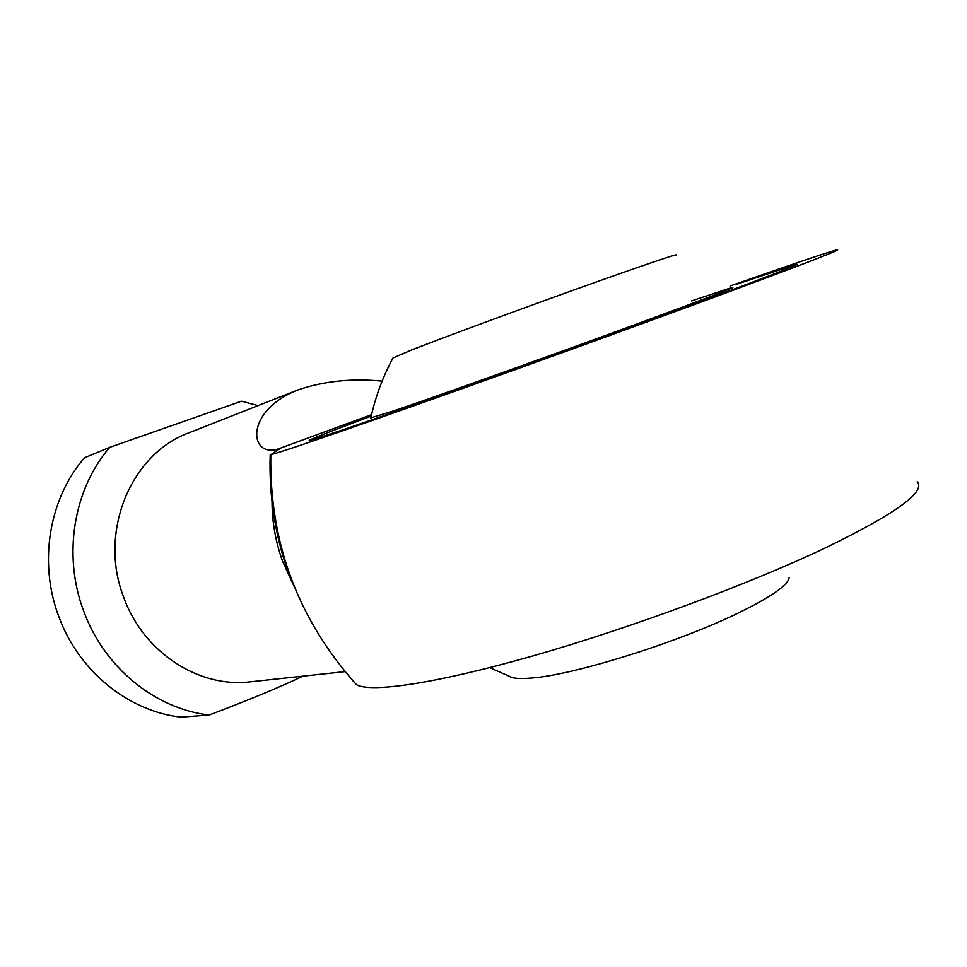 <?xml version="1.0" encoding="UTF-8"?>
<svg xmlns="http://www.w3.org/2000/svg" width="967" height="967" viewBox="0 0 967 967"><rect width="100%" height="100%" fill="white"/><g stroke="black" fill="none" stroke-linecap="round" stroke-linejoin="round"><path stroke-width="1.45" d="M294.488 587.162L282.775 561.779C275.704 542.354 272.114 522.398 272.029 501.897M353.04 680.925L356.472 684.696C370.784 692.94 435.899 683.596 532.853 655.928C629.602 628.32 747.962 584.6 824.585 548.289C895.406 513.888 926.277 491.695 917.199 481.711M730.061 286.014C788.48 265.49 823.715 253.547 835.79 250.163C846.198 247.564 812.365 260.788 734.267 289.834C652.435 320.198 528.574 365.091 432.128 399.335C335.452 433.663 276.622 453.716 270.796 454.683L280.889 447.999C249.522 461.259 242.439 411.483 297.933 389.931C323.667 381.131 351.734 378.206 382.122 381.131M258.056 405.62L241.52 401.196L109.767 447.334L84.48 457.802C48.991 498.501 38.184 562.903 58.975 617.031C78.956 671.497 128.696 711.361 181.034 717.151L209.174 715.012C248.132 700.301 279.39 687.344 302.973 676.151M109.767 447.334C73.444 489.205 62.444 555.662 83.863 611.567C104.448 667.822 155.554 709.004 209.174 715.012M297.933 389.931L189.085 432.769C130.666 453.837 98.09 532.466 123.836 597.642C143.551 652.507 199.021 688.262 250.32 681.82L345.026 671.618M736.89 284.177L795.684 264.583C808.267 261.283 742.704 286.353 630.23 327.402C517.961 368.379 388.698 414.347 338.148 431.427L309.416 440.601C306.575 440.771 327.184 432.6 371.243 416.112C327.184 432.6 306.575 440.771 309.416 440.601L338.148 431.427C388.698 414.347 517.961 368.379 630.23 327.402C742.704 286.353 808.267 261.283 795.684 264.583L736.89 284.177M289.774 576.876C275.341 537.096 268.814 496.385 270.192 454.732M691.502 300.942L731.959 287.489C737.881 286.123 714.806 295.104 662.709 314.444C580.152 345.062 442.318 394.439 394.766 410.516L370.845 417.889M675.836 255.228C681.094 252.387 641.459 265.792 578.919 288.19C516.523 310.528 444.167 337.253 412.558 349.583L393.025 357.935M508.92 676.284L512.437 677.637C516.523 678.629 522.7 678.774 530.968 678.072C572.669 675.341 677.758 642.644 738.679 612.812C771.593 596.687 788.431 584.902 789.169 577.456M280.889 447.999L371.582 414.638M270.796 454.683C269.334 542.535 297.884 619.206 356.472 684.696M393.243 357.524C382.859 376.695 375.365 396.929 370.772 418.24M489.713 667.629L512.437 677.637"/></g></svg>
